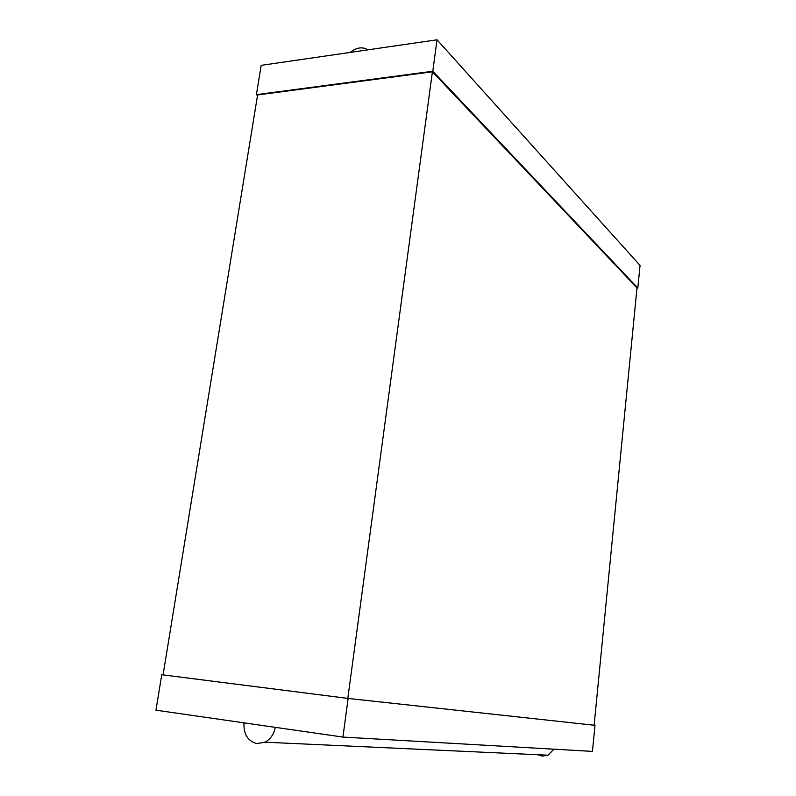 <?xml version="1.0" encoding="UTF-8"?>
<svg xmlns="http://www.w3.org/2000/svg" width="796" height="796" viewBox="0 0 796 796"><rect width="100%" height="100%" fill="white"/><g stroke="black" fill="none" stroke-linecap="round" stroke-linejoin="round"><path stroke-width="1.19" d="M367.842 49.849L365.264 48.486C360.319 46.994 355.285 48.307 350.16 52.427M636.989 288.102L637.825 288.072L432.795 71.242L437.034 39.8L261.188 65.352L256.402 94.654L432.795 71.242M437.034 39.8L640.044 265.436L637.825 288.072M257.506 95.54L256.402 94.654M347.802 698.39L163.071 674.889L257.596 94.963L432.407 71.789L347.802 698.39L594.99 725.325L348.141 698.44L342.927 737.076L155.956 710.191L161.747 674.729L348.141 698.44M594.115 725.216L637.009 287.883L432.407 71.789M163.081 674.879L161.747 674.729M594.99 725.325L592.443 751.394L342.927 737.076M243.954 722.848C243.556 734.23 247.845 741.146 256.81 743.593L265.008 742.2C270.391 739.255 273.844 734.31 275.346 727.355M538.076 754.747L542.006 756.101L548.016 755.205L553.926 749.185M548.016 755.205L265.008 742.2"/></g></svg>
